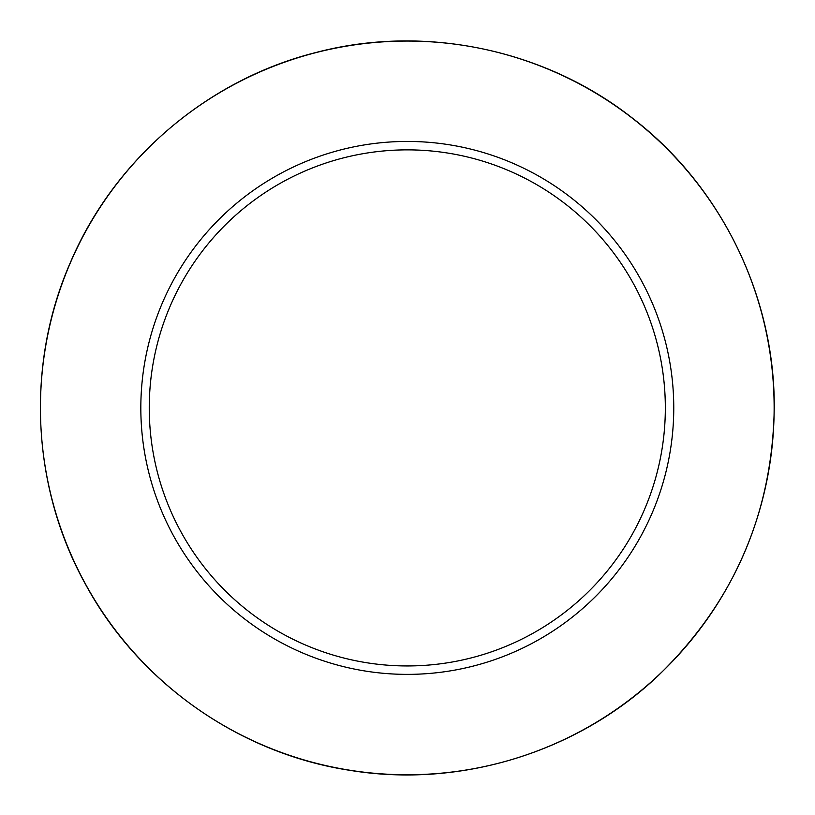 <?xml version="1.0" encoding="UTF-8"?>
<svg xmlns="http://www.w3.org/2000/svg" width="815" height="815" viewBox="0 0 815 815"><rect width="100%" height="100%" fill="white"/><g stroke="black" fill="none" stroke-linecap="round" stroke-linejoin="round"><path stroke-width="1.22" d="M673.761 407.907A266.464 266.464 0 0 0 274.064 177.14A266.464 266.464 0 0 0 274.064 638.675A266.464 266.464 0 0 0 673.761 407.907M665.335 407.907A258.039 258.039 0 0 0 278.282 184.435A258.039 258.039 0 0 0 278.282 631.38A258.039 258.039 0 0 0 665.335 407.907M774.138 407.907A366.842 366.842 0 0 0 223.87 90.21A366.842 366.842 0 0 0 223.87 725.605A366.842 366.842 0 0 0 774.138 407.907M774.25 407.907C774.943 296.191 720.898 185.881 632.206 117.961C544.349 48.941 424.075 24.032 316.037 52.486C207.662 79.595 114.263 159.373 70.528 262.175C25.52 364.427 31.306 487.126 85.738 584.691C138.947 682.919 239.437 753.549 349.89 770.338C460.129 788.502 577.529 752.388 658.489 675.401C733.938 602.193 772.518 513.022 774.25 407.907"/></g></svg>
